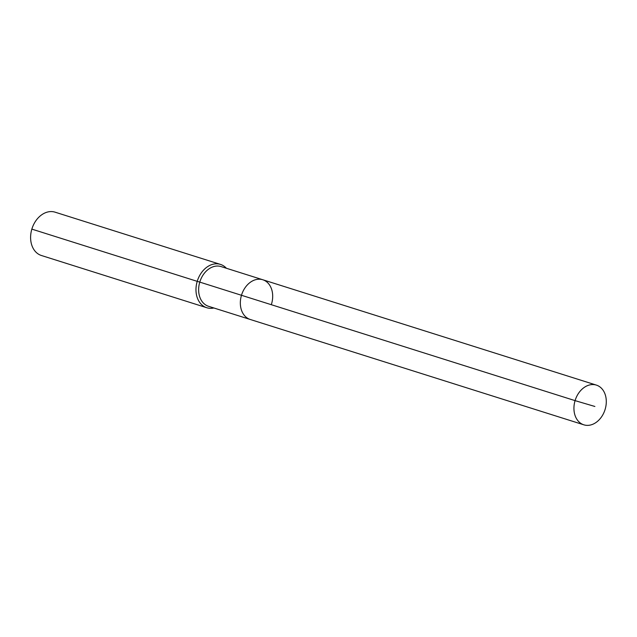<?xml version="1.0" encoding="UTF-8"?>
<svg xmlns="http://www.w3.org/2000/svg" width="637" height="637" viewBox="0 0 637 637"><rect width="100%" height="100%" fill="white"/><g stroke="black" fill="none" stroke-linecap="round" stroke-linejoin="round"><path stroke-width="0.96" d="M271.545 303.937A20.822 15.646 107.5 0 0 262.786 279.754A20.822 15.646 107.5 0 0 241.479 295.281L575.076 400.633A20.822 15.646 107.5 0 0 583.842 424.823A20.822 15.646 107.5 0 0 605.15 409.296A20.822 15.646 107.5 0 0 596.383 385.106A20.822 15.646 107.5 0 0 575.076 400.633L594.886 406.47M226.398 268.265A22.717 17.064 107.5 0 0 220.466 264.403A22.717 17.064 107.5 0 0 197.223 281.347L199.779 282.111A20.822 15.646 107.5 0 1 221.087 266.584L262.786 279.754A20.822 15.646 107.5 0 0 241.479 295.281A20.822 15.646 107.5 0 0 250.237 319.471L583.842 424.823M199.779 282.111A20.822 15.646 107.5 0 0 208.546 306.301L250.237 319.471A20.822 15.646 107.5 0 1 241.479 295.281L199.779 282.111M220.466 264.403L55.093 212.177A22.717 17.064 107.5 0 0 31.85 229.121L197.223 281.347A22.717 17.064 107.5 0 0 206.786 307.727A22.717 17.064 107.5 0 0 213.857 307.982M31.85 229.121A22.717 17.064 107.5 0 0 41.413 255.501L206.786 307.727M262.786 279.754L596.383 385.106"/></g></svg>
